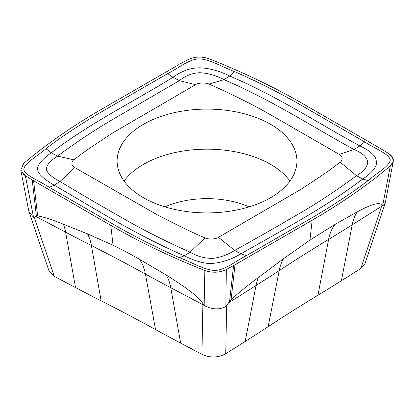 <?xml version="1.0" encoding="UTF-8"?>
<svg xmlns="http://www.w3.org/2000/svg" width="414" height="414" viewBox="0 0 414 414"><rect width="100%" height="100%" fill="white"/><g stroke="black" fill="none" stroke-linecap="round" stroke-linejoin="round"><path stroke-width="0.62" d="M180.659 343.092L201.939 354.332C210.167 358.048 218.1 357.846 225.733 353.722L226.624 305.703L225.837 306.52L226.313 269.519L234.997 264.769L226.313 269.519C219.544 272.748 212.382 273.069 204.832 270.487A665.557 384.254 180 0 1 110.797 225.366L32.23 179.981L110.797 225.366L113.053 245.264C121.328 249.259 130.1 253.917 139.368 259.247L166.221 275.036A68.62 37.819 -62.2 0 1 170.749 287.704L180.659 343.092A1784.164 1030.079 0 0 1 155.524 329.554A1915.035 1105.634 180 0 0 101.094 300.807A1784.164 1030.079 0 0 1 75.519 287.554L54.239 276.314L49.023 270.984L28.778 211.088L20.798 170.092L23.701 163.38A665.557 384.254 180 0 1 101.849 109.094A665.557 384.254 0 0 0 23.701 163.38M225.733 353.722L245.202 341.436A1784.164 1030.079 0 0 0 268.153 326.667A1915.035 1105.634 180 0 1 317.952 295.244A1784.164 1030.079 0 0 0 341.395 280.733L360.863 268.448L365.029 263.682L385.248 203.057L384.032 204.671A17.155 9.387 -161.6 0 1 381.594 206.275L382.055 205.059C379.928 202.648 374.856 202.384 357.173 211.906L334.942 224.45L309.936 240.099L283.585 258.667A68.755 42.14 -123.3 0 0 279.171 270.627A1798.84 1038.55 180 0 1 256.028 285.515A68.708 41.39 57.7 0 1 258.439 277.463L283.585 258.667M393.248 161.393L390.34 165.91C394.821 161.553 394.263 157.418 388.674 153.506L380.44 148.497L388.674 153.506L392.467 157.165L393.248 161.393L385.248 203.057M226.624 305.703L228.626 302.805L256.028 285.515L245.202 341.436M225.837 306.52C220.015 309.625 213.619 309.667 206.648 306.655A17.155 13.264 -178.9 0 1 202.86 304.663L202.922 303.747C200.205 298.199 187.972 288.625 166.221 275.036M29.042 212.103L33.544 217.226L34.196 217.241L35.666 216.346L65.609 232.166A68.708 37.871 117.8 0 0 63.404 224.228L87.514 233.874A68.755 37.089 -63.1 0 1 91.401 245.528A1798.84 1038.55 180 0 1 65.609 232.166L75.519 287.554M180.457 63.73L187.728 59.771C194.497 56.542 201.659 56.221 209.215 58.809A665.557 384.254 180 0 1 303.245 103.924A665.557 384.254 0 0 0 209.215 58.809C201.659 56.221 194.497 56.542 187.728 59.771L180.457 63.73M33.544 217.226L25.373 175.784L32.23 179.981L25.373 175.784L20.798 170.092M226.313 269.519C219.544 272.748 212.382 273.069 204.826 270.482L204.154 305.123L202.922 303.747M312.192 220.201L234.997 264.769L312.192 220.201A665.557 384.254 0 0 0 390.34 165.91A665.557 384.254 180 0 1 312.192 220.201L309.936 240.099M380.44 148.497L303.245 103.924L380.44 148.497M179.045 64.527L101.849 109.094L179.045 64.522M364.718 141.94L296.264 102.444C275.222 90.65 254.682 80.383 234.64 71.638C221.997 66.928 209.184 58.819 198.399 58.876C188.091 59.668 178.418 68.253 167.691 73.599L99.288 113.125C78.857 125.271 61.07 137.132 45.928 148.704C37.767 156 23.722 163.401 23.821 169.626C25.187 175.577 40.065 181.161 49.323 187.351L117.778 226.846C138.819 238.64 159.359 248.912 179.402 257.653C192.049 262.367 204.863 270.471 215.647 270.414C225.951 269.628 235.628 261.037 246.351 255.692L314.759 216.17C335.185 204.024 352.971 192.163 368.118 180.592C376.274 173.29 390.319 165.895 390.221 159.669C388.855 153.718 373.977 148.129 364.718 141.94L359.854 145.888C368.532 149.863 376.502 155.918 376.207 161.144C377.92 166.547 370.809 173.725 362.747 179.019L368.118 180.592M33.601 180.799L37.638 215.922L35.666 216.346M113.053 245.264L87.514 233.874M37.638 215.922C43.139 216.745 51.729 219.513 63.404 224.228M206.648 306.655L204.154 305.123M234.997 264.769L231.079 299.829L228.626 302.805M231.079 299.829C237.155 293.966 246.273 286.509 258.439 277.463M390.34 165.91L382.738 205.328L382.055 205.059M384.032 204.671L382.738 205.328M339.216 154.391C340.567 154.888 341.566 156.156 342.207 158.195C342.026 160.296 341.343 161.62 340.153 162.174C333.141 167.924 319.836 177.114 300.228 189.741L218.473 237.326C217.614 238.107 215.42 238.681 211.885 239.054C208.252 238.95 205.955 238.552 204.992 237.864C195.035 233.817 179.122 226.137 157.248 214.814L74.83 167.618C73.475 167.121 72.476 165.854 71.839 163.809C72.015 161.714 72.698 160.389 73.894 159.83C80.901 154.08 94.211 144.895 113.819 132.268L195.568 84.684C196.427 83.902 198.622 83.328 202.161 82.955C205.794 83.059 208.092 83.457 209.049 84.14C217.34 87.623 229.185 93.191 244.591 100.845C254.056 105.601 264.577 111.309 276.148 117.98L339.216 154.391L354.042 149.557C361.976 152.699 366.53 156.683 367.694 161.517C367.694 166.687 363.942 171.406 356.444 175.686L362.747 179.019C325.083 207.73 280.159 231.266 241.036 253.761C232.357 258.952 223.534 262.088 214.55 263.169C206.296 264.794 193.7 260.592 184.313 255.816C134.188 233.843 94.63 208.604 54.187 185.161C45.509 180.245 37.539 173.854 37.834 169.838C36.121 165.714 43.232 158.339 51.295 152.797C88.963 123.636 133.882 101.492 173.011 77.289L167.691 73.599M195.568 84.684L179.365 80.647L173.011 77.289C181.684 71.001 190.512 67.844 199.491 67.813C209.003 68.098 219.084 70.83 229.729 76L234.64 71.638M229.729 76C279.854 97.523 319.411 124.153 359.854 145.888L354.042 149.557C311.773 126.332 271.662 100.038 223.958 79.638L229.729 76M218.473 237.326L234.681 250.408L241.036 253.761L246.351 255.692M340.153 162.174L356.444 175.686C336.887 190.357 316.431 203.791 295.079 215.994C274.259 228.192 254.129 239.659 234.681 250.408C228.347 254.475 221.423 257.089 213.898 258.248C205.836 258.766 197.897 256.742 190.083 252.178L184.313 255.816L179.402 257.653M74.83 167.618L60.004 181.492L54.187 185.161L49.323 187.351M209.049 84.14L223.958 79.638C216.144 75.545 208.206 73.237 200.143 72.724C192.624 72.905 185.695 75.545 179.365 80.647L118.963 115.822C97.611 128.029 77.154 141.464 57.598 156.13L51.295 152.797L45.928 148.704M73.894 159.83L57.598 156.13C50.099 160.875 46.347 165.321 46.352 169.455C47.517 173.311 52.066 177.321 60.004 181.492C79.353 193.147 99.438 204.899 120.267 216.75C141.407 229.077 164.679 240.886 190.083 252.178L204.992 237.864M270.596 124.303A89.905 51.905 0 0 0 172.617 113.048A89.905 51.905 0 0 0 117.115 161.005A89.905 51.905 0 0 0 143.451 197.706A89.905 51.905 0 0 0 241.424 208.961A89.905 51.905 0 0 0 296.926 161.005A89.905 51.905 0 0 0 270.596 124.303M124.081 181.037A89.905 51.905 180 0 1 270.596 164.368A89.905 51.905 180 0 1 289.96 181.037M23.091 174.035L25.373 175.784M110.797 225.366A665.557 384.254 0 0 0 204.826 270.482M357.173 211.906A68.62 41.338 -122.3 0 0 352.221 224.812L381.594 206.275L360.863 268.448M317.952 295.244L328.587 239.442A1798.84 1038.55 180 0 0 352.221 224.812L341.395 280.733M268.153 326.667L279.171 270.627A1900.363 1097.162 0 0 1 328.587 239.442A68.574 40.572 -121.3 0 1 334.942 224.45M155.524 329.554L145.412 274.058A1798.84 1038.55 180 0 0 170.754 287.704L202.855 304.663L201.939 354.332M101.094 300.807L91.401 245.528A1900.363 1097.162 -0 0 1 145.412 274.058A68.574 38.585 -61.2 0 0 139.368 259.247M54.239 276.314L34.196 217.241M36.37 216.02L32.23 179.981M229.563 301.527L233.584 265.56M249.119 206.865A69.314 40.018 0 0 0 164.922 206.865"/></g></svg>
